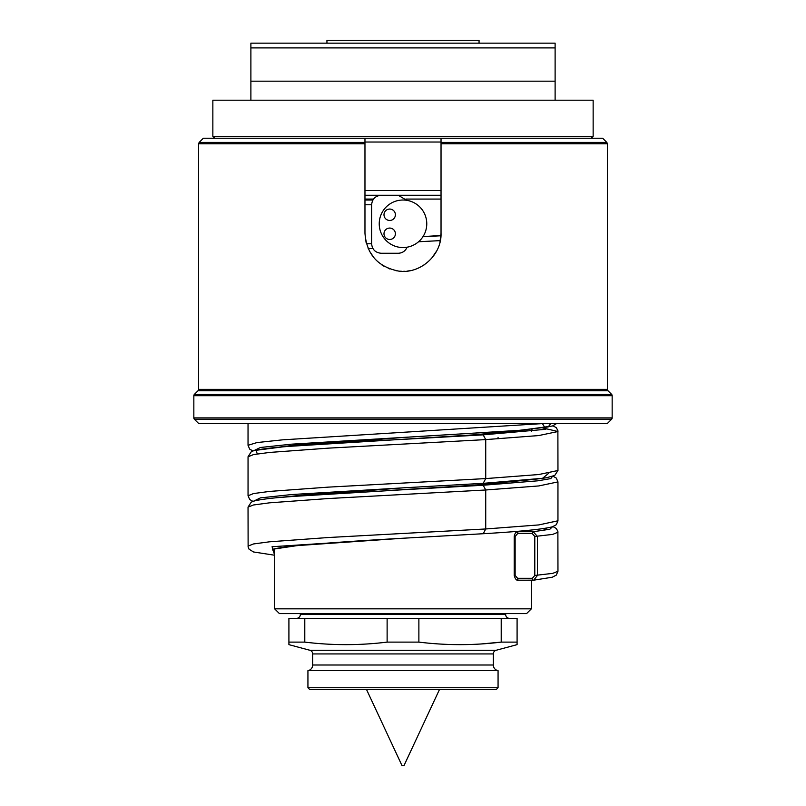 <?xml version="1.0" encoding="UTF-8"?>
<svg xmlns="http://www.w3.org/2000/svg" width="806" height="806" viewBox="0 0 806 806"><rect width="100%" height="100%" fill="white"/><g stroke="black" fill="none" stroke-linecap="round" stroke-linejoin="round"><path stroke-width="1.21" d="M532.061 429.175L531.345 431.442M531.345 580.199L531.345 608.832L274.655 608.832L274.655 548.815M440.963 235.493L423.019 236.601L440.963 235.493M364.967 195.264L441.033 195.264L364.967 195.264M364.967 190.518L441.033 190.518M199.153 142.42L203.344 138.229L364.967 138.229L364.967 142.42L364.967 138.229L441.033 138.229L441.033 142.42L441.033 138.229L602.656 138.229L606.847 142.42L441.033 142.42L441.033 233.297C441.829 255.18 420.017 274.483 398.446 271.048C377.782 266.836 366.629 254.253 364.967 233.297L364.967 143.76L198.598 143.76L199.153 142.42L364.967 142.42L364.967 143.76M441.033 233.337L439.935 242.344M436.711 250.908L431.472 258.504M424.581 264.61L423.301 265.456M409.418 270.776L407.584 271.048M404.652 271.29L403.584 271.32M402.003 271.31L399.836 271.189M397.277 270.897L395.857 270.645M389.62 268.892L388.18 268.317M383.908 266.182L381.822 264.882M374.498 258.474L369.299 250.908M366.065 242.344L364.967 233.327M441.033 143.76L607.402 143.76L607.402 389.379L198.598 389.379L198.598 143.76M214.759 138.229L212.855 136.325L593.145 136.325L591.241 138.229M555.112 47.907L555.112 81.184L250.888 81.184L250.888 47.907L555.112 47.907L555.112 43.151L250.888 43.151L250.888 47.907M593.145 136.325L593.145 100.196L212.855 100.196L212.855 136.325M555.112 100.196L555.112 81.184M250.888 100.196L250.888 81.184M480.96 43.151L325.04 43.151L326.944 43.151L326.944 40.3L479.056 40.3L479.056 43.151L480.96 43.151M474.301 689.644L439.421 689.644L403.947 765.7L402.053 765.7L366.579 689.644L331.699 689.644L474.301 689.644M307.932 670.632L307.932 687.74L309.826 689.644L496.174 689.644L498.068 687.74L498.068 670.632L307.932 670.632A5.702 5.702 0 0 0 312.678 665L312.678 653.938A3.798 3.798 0 0 0 309.867 650.271L288.911 644.649L288.911 642.11L288.911 644.649M307.932 687.74L498.068 687.74M498.068 670.632A5.702 5.702 0 0 1 493.322 665L493.322 653.938A3.798 3.798 0 0 1 496.133 650.271L517.089 644.649L517.089 642.11L517.089 644.649M304.789 642.11L304.789 618.343L288.911 618.343L288.911 642.11L304.789 642.11C332.233 645.485 359.688 645.485 387.122 642.11L418.878 642.11C446.323 645.485 473.767 645.485 501.211 642.11L501.211 618.343L517.089 618.343L517.089 642.11L501.211 642.11L481.051 643.974M418.878 642.11L418.878 618.343L304.789 618.343M387.122 642.11L387.122 618.343M418.878 618.343L501.211 618.343M509.483 618.343A3.798 3.798 0 0 1 505.674 614.535L300.326 614.535A3.798 3.798 0 0 1 296.517 618.343M300.326 614.535L300.326 613.588M505.674 614.535L505.674 613.588M296.517 613.588L509.483 613.588M274.655 608.832L279.41 613.588L526.59 613.588L531.345 608.832M434.756 689.644L426.445 689.644M198.598 389.379A1.904 1.904 0 0 1 198.034 390.719L194.397 394.366A1.904 1.904 0 0 0 193.843 395.706L612.157 395.706A1.904 1.904 0 0 0 611.603 394.366L607.966 390.719L198.034 390.719M607.402 389.379A1.904 1.904 0 0 0 607.966 390.719M193.843 395.706L193.843 417.901L194.397 419.241A1.904 1.904 90 0 1 193.843 417.901L612.157 417.901L611.603 419.241L194.397 419.241L198.598 423.442L607.402 423.442L611.603 419.241A1.904 1.904 -90 0 0 612.157 417.901L612.157 395.706M544.816 423.442L282.684 439.834L256.953 442.575L248.036 445.305L248.036 423.442L236.621 423.442L569.379 423.442L550.851 423.442L548.191 426.948L518.228 430.454L403 437.467L278.191 447.219L403 437.467L291.752 444.156L260.409 447.491L253.497 450.836L260.409 447.491L291.752 444.156L518.228 430.454L548.191 426.948L550.841 423.442M527.819 530.388L518.087 531.738C516.092 531.678 514.802 533.25 514.208 536.464L514.208 575.444L515.135 575.444L517.593 578.295A1.904 0.967 90.1 0 0 518.55 580.189A1.904 0.967 90.1 0 0 518.621 580.189L533.713 580.179L537.4 575.454L537.4 536.474L533.25 531.728L518.5 531.718A1.904 0.967 -89.9 0 0 517.593 533.612L515.135 536.464L515.135 575.444M527.819 429.608L474.049 434.847L284.578 446.645L256.046 450.292L257.285 453.929M364.967 200.019L372.906 200.019M440.953 235.765L422.928 236.742L440.953 235.765M548.715 473.283L542.549 478.29L483.701 483.308L542.549 478.29L548.715 473.283M517.593 578.295L532.333 578.305L534.791 575.454L534.791 536.474L532.333 533.622L517.593 533.612M542.67 427.926L557.964 431.522L538.72 435.562L485.726 439.602L483.187 434.847L545.864 429.286L542.519 423.724L545.864 429.286L483.187 434.847L403 439.361L473.868 434.867M557.953 520.797L538.72 524.928L485.726 528.968L485.726 489.988L328.183 498.551L269.567 502.823L253.517 504.969L248.036 507.105L248.117 546.972L249.074 549.218L253.537 551.969L274.655 555.233L272.065 546.73L403 538.237L297.152 545.612L272.337 549.299L274.655 552.987M557.953 481.817L557.953 520.888L556.321 524.706L552.442 526.781C543.254 529.23 520.192 531.547 483.268 533.723L485.726 528.968L328.183 537.531L269.567 541.803L253.517 543.949L248.036 546.085M514.208 575.444C515.276 579.232 516.727 580.824 518.56 580.189L533.713 580.179L552.312 577.217L556.321 575.091L557.964 571.283L552.735 573.368L534.791 575.454M542.67 528.706L548.715 529.512M557.964 532.222L552.735 534.388L534.791 536.474M368.151 248.51L372.906 248.51M406.627 200.301L398.245 195.264L381.137 195.264C375.364 195.838 372.191 199.001 371.626 204.774L371.626 243.755C372.191 249.528 375.364 252.691 381.137 253.265L398.245 253.265C402.446 253.054 405.398 251.029 407.111 247.2M379.233 223.786A23.767 23.767 0 0 0 403 247.553A23.767 23.767 0 0 0 426.767 223.786A23.767 23.767 0 0 0 403 200.019A23.767 23.767 0 0 0 379.233 223.786M395.393 214.759A5.702 5.702 0 0 0 389.691 209.056A5.702 5.702 0 0 0 383.988 214.759A5.702 5.702 0 0 0 389.691 220.461A5.702 5.702 0 0 0 395.393 214.759M395.393 233.77A5.702 5.702 0 0 0 389.691 228.068A5.702 5.702 0 0 0 383.988 233.77A5.702 5.702 0 0 0 389.691 239.473A5.702 5.702 0 0 0 395.393 233.77M498.068 438.827L498.068 437.426M441.033 199.072L405.841 199.072M373.541 199.072L364.967 199.072M441.033 142.027L364.967 142.027M493.322 665L312.678 665M493.322 653.938L312.678 653.938M496.133 650.271L309.867 650.271M194.397 394.366L611.603 394.366M553.017 425.82L556.331 427.714L557.883 430.626L557.964 470.503L554.74 475.459L546.518 477.726C534.63 479.62 513.543 481.484 483.268 483.338L403 487.852L278.181 497.604M515.135 536.464L514.208 536.464M527.819 480.003L474.049 485.242L384.936 490.723M552.503 476.376L550.81 478.593L537.914 480.809L483.187 485.242L473.868 485.252M483.187 434.847L473.958 434.857L527.053 429.689M440.318 240.611L418.556 241.76M557.964 470.503L538.72 474.543L485.726 478.583L328.193 487.136L269.577 491.418L253.517 493.554L248.047 495.781M483.187 483.338L485.726 478.583L485.726 439.602L328.193 448.156L269.577 452.438L253.517 454.574L248.047 456.8M278.967 497.534L326.41 492.768L403 487.852L291.742 494.541L260.398 497.886L253.497 501.231M483.187 533.723L403 538.237C356.867 540.836 320.355 543.425 293.475 546.005C268.529 549.007 273.133 549.803 273.002 549.349M532.333 578.305A1.904 0.967 90 0 0 533.29 580.209A1.904 0.967 90 0 0 533.35 580.199M532.333 533.622A1.904 0.967 -90 0 1 533.25 531.728L549.843 529.25L552.503 526.761M553.017 476.205L556.321 478.089L557.953 481.907L538.72 485.947L485.726 489.988L483.187 485.242L403 489.756L473.958 485.242L527.043 480.074M366.438 243.755L371.626 243.755M364.967 204.774L371.626 204.774M607.402 143.76L606.847 142.42M278.947 447.149L295.752 444.993L403 437.467L520.898 430.233L552.453 426.001L556.765 423.442M527.043 530.459L518.087 531.738M248.036 445.305L249.669 449.113L252.983 451.007M403 439.361C350.116 441.99 308.335 444.63 277.647 447.27C251.311 449.99 252.006 451.501 251.271 451.753L248.047 456.71L248.047 495.69L249.679 499.508L252.983 501.403M483.268 483.338L403 487.852M553.017 526.59L556.321 528.484L557.883 531.406L557.964 571.273M483.268 533.723L403 538.237M248.036 507.105L251.26 502.148L253.547 501.211C258.978 499.629 270.232 498.158 287.319 496.788L403 489.756"/></g></svg>
